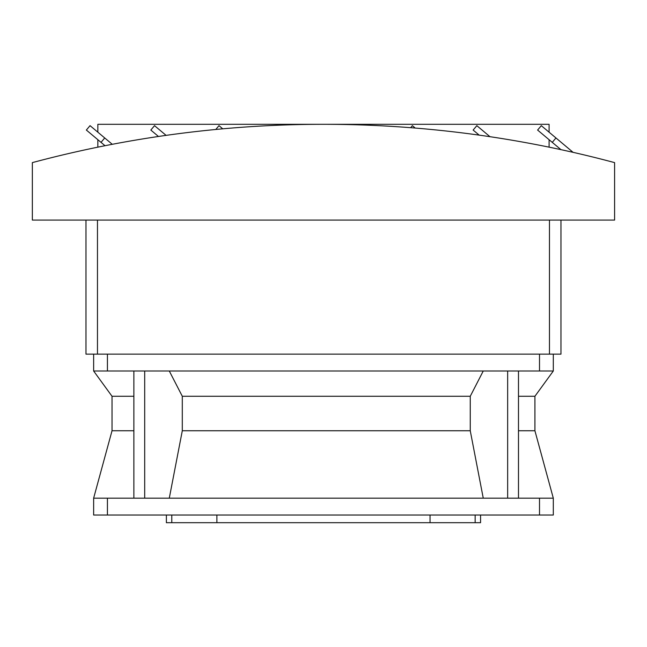 <?xml version="1.0" encoding="UTF-8"?>
<svg xmlns="http://www.w3.org/2000/svg" width="647" height="647" viewBox="0 0 647 647"><rect width="100%" height="100%" fill="white"/><g stroke="black" fill="none" stroke-linecap="round" stroke-linejoin="round"><path stroke-width="0.97" d="M560.965 220.077L560.965 354.144L85.978 354.144L85.978 220.077M32.35 220.077L614.593 220.077L614.593 162.615A1125.408 1125.408 0 0 0 32.35 162.615L32.35 220.077M93.637 354.144L93.637 370.998L553.306 370.998L534.915 396.279L534.915 430.756L518.49 430.756M553.306 354.144L553.306 370.998M549.093 132.198L549.093 124.313L97.851 124.313L97.851 132.198M537.608 130.063L541.304 125.664L555.959 137.965L552.271 142.372L537.608 130.063M86.358 130.055L90.054 125.655L104.725 137.965L101.029 142.372L86.358 130.055M549.093 139.703L549.093 147.16M97.851 139.703L97.851 147.16M112.279 144.305L104.725 137.965M105.024 145.721L101.029 142.372M560.949 149.651L552.271 142.372M573.096 152.344L555.959 137.965M518.49 396.279L534.915 396.279M133.872 430.756L112.028 430.756L112.028 396.279L93.637 370.998M112.028 396.279L133.872 396.279M483.252 370.998L470.256 396.279L470.256 430.756L182.3 430.756L182.3 396.279L169.288 370.998M182.3 396.279L470.256 396.279M158.466 136.477L150.832 130.063L154.528 125.664L166.093 135.369M215.791 129.473L218.985 125.664L222.754 128.826M410.675 127.694L412.374 125.664L415.228 128.057M479.184 135.134L473.143 130.063L476.839 125.664L489.989 136.703M534.915 430.756L553.306 498.174L93.637 498.174L112.028 430.756M470.256 430.756L483.252 498.174M507.652 498.174L507.652 370.998M518.49 498.174L518.49 370.998M133.872 498.174L133.872 370.998M144.702 498.174L144.702 370.998M169.288 498.174L182.3 430.756M93.637 498.174L93.637 515.028L553.306 515.028L553.306 498.174M216.891 515.028L216.891 522.687L171.787 522.687L171.787 515.028M171.787 522.687L166.376 522.687L166.376 515.028M475.149 515.028L475.149 522.687L480.567 522.687L480.567 515.028M475.149 522.687L430.045 522.687L430.045 515.028M216.891 522.687L430.045 522.687M549.473 220.077L549.473 354.144M97.471 220.077L97.471 354.144M539.509 354.144L539.509 370.998M107.426 354.144L107.426 370.998M107.426 498.174L107.426 515.028M539.509 498.174L539.509 515.028"/></g></svg>
